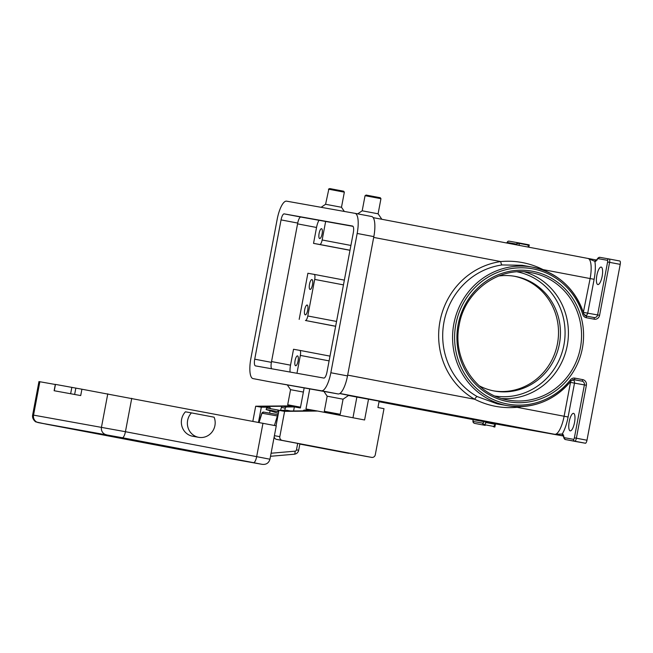 <?xml version="1.0" encoding="UTF-8"?>
<svg xmlns="http://www.w3.org/2000/svg" width="653" height="653" viewBox="0 0 653 653"><rect width="100%" height="100%" fill="white"/><g stroke="black" fill="none" stroke-linecap="round" stroke-linejoin="round"><path stroke-width="0.98" d="M524.49 271.852A64.729 61.7 -79.9 0 1 567.245 345.551A64.729 61.7 -79.9 0 1 501.92 398.55M309.506 284.235A5.02 1.518 100.8 0 1 311.93 279.574A5.02 1.518 100.8 0 1 312.493 284.765A5.02 1.518 100.8 0 1 310.061 289.426A5.02 1.518 100.8 0 1 309.506 284.235M319.113 233.358A5.02 1.518 100.8 0 1 321.545 228.697A5.02 1.518 100.8 0 1 322.1 233.888A5.02 1.518 100.8 0 1 319.676 238.549A5.02 1.518 100.8 0 1 319.113 233.358M304.698 309.677A5.02 1.518 100.8 0 1 307.122 305.016A5.02 1.518 100.8 0 1 307.685 310.208A5.02 1.518 100.8 0 1 305.253 314.868A5.02 1.518 100.8 0 1 304.698 309.677M295.083 360.554A5.02 1.518 100.8 0 1 297.515 355.893A5.02 1.518 100.8 0 1 298.07 361.093A5.02 1.518 100.8 0 1 295.638 365.753A5.02 1.518 100.8 0 1 295.083 360.554M198.724 437.33L192.7 436.253A14.562 13.884 -79.9 0 1 182.416 427.715A14.562 13.884 -79.9 0 1 185.419 411.814L191.435 412.884A14.562 13.884 100.1 0 0 188.431 428.784A14.562 13.884 100.1 0 0 198.724 437.33A14.562 13.884 100.1 0 0 212.078 431.96A14.562 13.884 100.1 0 0 214.119 417.194L191.435 412.884M300.527 407.178L287.704 404.77L288.348 405.717L296.74 407.333M304.167 387.906L300.372 407.978L288.348 405.717M303.384 392.069L290.552 389.67L287.704 404.77M323.912 391.425L327.169 396.191L324.312 411.292L340.213 414.296L343.07 399.195L348.735 395.326L339.731 393.579M338.931 414.892L324.957 412.239L338.931 414.892M327.169 396.191L343.07 399.195M344.327 211.441L341.486 207.279L344.343 192.17L328.81 189.231L325.586 204.275L321.129 207.311M344.343 192.17L343.698 191.223L329.724 188.578L328.443 189.166M341.486 207.279L325.586 204.275M365.427 195.753L380.952 198.692L380.307 197.745L365.998 195.043L365.427 195.753M357.705 213.858L362.195 210.797L378.095 213.8L380.952 198.692M498.688 276.015A58.256 55.529 -79.9 0 1 515.046 276.358A58.256 55.529 -79.9 0 1 559.384 344.082A58.256 55.529 -79.9 0 1 494.631 391.065A58.256 55.529 -79.9 0 1 479.139 385.743M514.082 276.195A58.256 55.529 -79.9 0 1 557.458 343.739A58.256 55.529 -79.9 0 1 493.66 390.886M569.22 421.634A8.897 2.694 100.8 0 1 573.53 413.357A8.897 2.694 100.8 0 1 574.518 422.573A8.897 2.694 100.8 0 1 570.208 430.849A8.897 2.694 100.8 0 1 569.22 421.634M596.858 275.354A8.897 2.694 100.8 0 1 601.168 267.077A8.897 2.694 100.8 0 1 602.156 276.292A8.897 2.694 100.8 0 1 597.846 284.569A8.897 2.694 100.8 0 1 596.858 275.354M502.084 264.947A3.232 0.931 82 0 1 500.761 261.567A73.626 70.181 100.1 0 0 439.983 321.341A73.626 70.181 100.1 0 0 474.739 399.269A3.232 0.931 119.5 0 1 477.204 396.583A70.393 67.096 -79.9 0 1 443.975 322.084A70.393 67.096 -79.9 0 1 457.369 291.687A70.393 67.096 -79.9 0 1 502.084 264.947L522.122 265.289M519.453 245.422L518.817 243.332L527.91 245.063A3.232 0.98 -79.2 0 0 527.738 244.712L529.256 245.006A3.232 0.98 -79.2 0 0 529.028 244.842A3.232 0.98 -79.2 0 0 529.02 244.842L518.417 242.826A1.616 1.543 -79.9 0 1 518.417 242.826L509.038 241.153A1.616 1.543 -79.9 0 0 509.022 241.153L507.895 241.316L506.622 242.989M485.212 425.389L474.6 423.373L485.212 425.389A3.232 0.98 -79.2 0 0 485.212 425.389L474.6 423.373A3.232 0.98 -79.2 0 0 474.609 423.373A1.616 1.543 -79.9 0 1 473.392 421.495A1.616 0.49 100.8 0 1 473.213 419.814L473.245 419.626M494.59 427.054A3.232 0.98 -79.2 0 0 494.86 426.997A3.232 0.98 -79.2 0 0 494.868 426.989L493.358 426.695A3.232 0.98 -79.2 0 0 493.635 426.425L495.3 424.319A3.232 0.98 100.8 0 1 495.594 424.042A3.232 0.98 100.8 0 1 495.864 423.977L487.171 422.32A1.616 1.543 -79.9 0 1 486.812 422.205L486.803 422.205A19.419 5.869 100.8 0 1 486.779 422.197A19.419 5.869 100.8 0 1 486.763 422.197L379.034 401.717L487.726 422.401M576.036 441.567L565.425 439.551A3.232 0.98 -79.2 0 0 565.433 439.551A3.232 0.98 -79.2 0 0 565.425 439.551L576.036 441.567A3.232 0.98 -79.2 0 0 576.036 441.567L585.415 443.232A3.232 0.98 -79.2 0 0 586.272 442.424A3.232 0.98 -79.2 0 0 586.982 440.228L620.211 264.367A3.232 0.98 -79.2 0 0 620.35 262.065A3.232 0.98 -79.2 0 0 619.852 261.02A3.232 0.98 -79.2 0 0 619.844 261.02L609.241 259.004A1.616 1.543 100.1 0 0 609.225 258.996A1.616 1.543 100.1 0 0 607.421 260.302A1.616 0.49 100.8 0 1 607.6 261.975L597.601 314.926A3.232 3.085 -79.9 0 1 594.001 317.538L586.133 316.044A3.232 3.085 -79.9 0 1 584.672 315.309M596.483 260.025A1.616 1.543 100.1 0 0 594.859 261.355L595.258 261.42A4.857 1.469 -79.2 0 0 596.099 260.914L597.764 258.8A1.616 0.49 100.8 0 1 598.042 258.629L607.421 260.302M563.221 435.698A1.616 1.543 -79.9 0 1 562.633 434.098L562.225 434.025A1.616 1.543 100.1 0 0 563.27 435.861M568.102 416.998L574.501 383.131L570.51 382.38L564.11 416.247L568.102 416.998A22.651 6.848 -79.2 0 1 562.225 434.025L554.724 434.302L563.441 435.91M596.671 260.049L587.953 258.441L594.859 261.355A22.651 6.848 -79.2 0 1 594.124 279.296L590.124 278.553L583.358 312.346M563.31 435.992L495.864 423.977M348.506 395.481L356.873 397.073L352.963 417.765M284.594 411.366L317.619 411.047L311.987 410.043L304.241 410.117L308.192 410.819L290.691 410.99L286.74 410.288L278.962 410.362L284.594 411.366L279.819 436.645A3.232 3.085 -79.9 0 0 282.251 440.4L371.655 457.386A3.232 3.085 -79.9 0 0 375.287 454.782L383.997 408.672L377.932 407.521L379.14 401.162L356.873 397.073M347.665 375.116L474.739 399.269C488.003 405.921 502.124 408.607 517.103 407.317A3.232 0.931 82 0 1 517.045 406.648M497.439 403.897L477.204 396.583M542.929 269.991A3.232 0.931 119.5 0 1 543.116 269.616C529.656 262.922 515.535 260.245 500.761 261.567L373.679 237.414M527.91 245.063L528.546 247.152M529.256 245.006A3.232 0.98 -79.2 0 0 529.248 244.989L528.84 247.209M495.398 424.205L494.868 426.989M325.643 221.465L322.149 239.978A4.857 1.469 100.8 0 1 319.799 244.491L313.538 243.373L316.542 227.473A9.705 2.939 100.8 0 1 318.999 220.281M335.634 326.304L305.441 320.492A4.857 1.469 -79.2 0 0 307.783 315.979L314.697 279.411L343.462 284.879M296.96 373.279L300.339 355.412A4.857 1.469 -79.2 0 0 299.8 350.383A4.857 1.469 -79.2 0 0 299.792 350.383L293.532 349.265L290.528 365.166L271.55 361.566M299.18 319.374L307.889 273.264L314.15 274.382A4.857 1.469 100.8 0 1 314.158 274.382A4.857 1.469 100.8 0 1 314.697 279.411M349.992 250.303L313.538 243.373M278.072 415.063A1.616 1.543 100.1 0 0 277.386 415.961L277.868 416.165M261.796 413.276L261.967 413.218A1.616 1.543 -79.9 0 1 263.739 412.108L278.145 414.671L263.722 412.108L261.796 413.276L258.914 422.483M261.943 464.307A6.473 6.171 -79.9 0 1 261.869 464.291A6.473 6.171 -79.9 0 1 261.804 464.283L177.902 449.191A6.473 1.959 -79.2 0 0 177.902 449.191A6.473 1.959 -79.2 0 0 177.894 449.191L38.405 422.638A6.473 6.171 -79.9 0 1 33.548 415.128L32.65 414.973L38.96 381.581L55.301 384.486M80.711 395.571L54.126 390.731L80.711 395.571L81.911 389.212L276.268 425.829L269.958 459.222L256.662 456.643A6.473 1.959 100.8 0 1 255.25 461.042A6.473 1.959 100.8 0 1 253.535 462.667L261.804 464.283M253.054 378.601A19.419 5.869 100.8 0 1 253.029 378.601A19.419 5.869 100.8 0 1 250.874 358.497L277.199 219.212A19.419 5.869 100.8 0 1 286.577 201.157L354.987 213.343A19.419 5.869 100.8 0 1 355.003 213.343A19.419 5.869 100.8 0 1 357.167 233.456L330.842 372.741A19.419 5.869 100.8 0 1 321.456 390.788L269.722 381.776A19.419 5.869 100.8 0 1 269.697 381.768A19.419 5.869 100.8 0 1 269.681 381.768L253.029 378.601M255.454 365.884A6.473 1.959 100.8 0 1 255.445 365.884A6.473 1.959 100.8 0 1 254.727 359.183L281.051 219.898A6.473 1.959 100.8 0 1 284.177 213.882L352.587 226.06A6.473 1.959 100.8 0 1 353.306 232.762L326.99 372.055A6.473 1.959 100.8 0 1 323.864 378.071L255.454 365.884M355.028 213.351L371.655 216.51A19.419 5.869 100.8 0 1 371.679 216.51A19.419 5.869 100.8 0 1 373.834 236.623L347.51 375.908A19.419 5.869 100.8 0 1 338.123 393.955L269.722 381.776M353.02 226.338L300.845 217.049A6.473 1.959 -79.2 0 0 297.719 223.065L271.395 362.35A6.473 1.959 -79.2 0 0 271.689 368.774M290.095 372.055A9.705 2.939 100.8 0 1 290.528 365.166M274.178 436.881A3.232 3.085 100.1 0 0 276.611 439.396L366.015 456.39A3.232 3.085 100.1 0 0 366.047 456.39A3.232 3.085 100.1 0 0 366.08 456.398M278.962 410.362L276.048 425.78M299.849 444.089L342.752 452.243A3.232 3.085 100.1 0 0 342.784 452.251A3.232 3.085 100.1 0 0 342.817 452.251M300.372 407.978L288.716 405.905L255.69 406.215L252.833 421.332M368.529 399.146L364.594 419.977L317.619 411.047M311.987 410.043L305.963 408.974L309.751 388.902M258.457 422.401L261.331 407.219L255.69 406.215M349.486 453.247A3.232 3.085 -79.9 0 1 348.384 453.247L299.866 444.024M269.624 413.161L270.081 410.761M270.432 408.672A1.616 1.543 100.1 0 0 269.109 407.146L265.159 406.444L282.659 406.272L286.61 406.974L294.356 406.909L293.589 410.957M261.331 407.219L269.109 407.146M286.61 406.974A1.616 1.543 100.1 0 0 285.328 408.149L284.732 410.304M280.578 410.345L281.378 407.448A1.616 1.543 -79.9 0 1 282.659 406.272M303.139 410.868A1.616 1.543 -79.9 0 1 304.241 410.117M278.668 411.896L277.705 411.594L278.17 410.043L266.604 407.986L266.138 409.537L278.398 413.357M277.705 411.594L266.138 409.537M278.17 410.043L279.158 410.353M81.911 389.212L55.325 384.372L54.126 390.731M38.405 422.638L122.307 437.722A6.473 1.959 -79.2 0 0 124.021 436.106A6.473 1.959 -79.2 0 0 125.433 431.706L33.548 415.128L39.857 381.736M122.307 437.722L253.535 462.667M106.333 434.735A6.473 6.171 -79.9 0 1 101.468 427.225L107.778 393.832M46.673 424.254A6.473 1.959 100.8 0 1 46.665 424.254L193.941 452.194A6.473 6.171 -79.9 0 1 193.876 452.186M194.006 452.211A6.473 6.171 -79.9 0 1 193.941 452.194L261.869 464.291C266.049 464.871 268.742 463.181 269.958 459.222M297.686 443.403L296.47 449.844A1.616 1.543 -79.9 0 1 295.05 451.166L271.093 453.239M299.898 443.82L298.682 450.276L296.47 449.844M298.682 450.276C298.127 452.537 296.691 453.851 294.372 454.219L270.513 456.284L294.291 454.219A3.232 0.947 -94.9 0 0 294.372 454.219A3.232 0.947 -94.9 0 0 294.911 453.394A3.232 0.947 -94.9 0 0 295.05 451.166M517.282 271.844A63.112 60.158 -79.9 0 1 563.931 344.947A63.112 60.158 -79.9 0 1 495.154 396.069M508.418 400.093C475.637 395.187 451.909 358.987 459.23 324.868C464.805 290.952 499.137 266.065 531.118 272.652A64.729 61.7 -79.9 0 1 580.378 347.894A64.729 61.7 -79.9 0 1 508.426 400.101M458.12 324.647A66.345 63.243 100.1 0 0 507.936 401.652A66.345 63.243 100.1 0 0 582.378 348.261A66.345 63.243 100.1 0 0 532.57 271.264A66.345 63.243 100.1 0 0 458.12 324.647M586.982 440.228L576.37 438.212L586.378 385.262A4.857 4.628 100.1 0 0 582.729 379.63L574.893 378.136A4.857 4.628 100.1 0 0 570.453 379.842A68.769 65.553 -79.9 0 1 491.807 398.836A68.769 65.553 -79.9 0 1 455.851 324.223A68.769 65.553 -79.9 0 1 516.539 267.967A68.769 65.553 -79.9 0 1 582.794 314.493A4.857 4.628 100.1 0 0 586.312 317.717L594.148 319.203A4.857 4.628 100.1 0 0 599.593 315.301L587.724 313.171L594.124 279.296M585.308 315.75A3.232 3.085 100.1 0 0 587.724 313.171L583.725 312.42A3.232 0.98 100.8 0 0 583.619 313.154M582.794 314.493L583.79 313.897A70.393 67.096 100.1 0 0 532.113 267.069A70.393 67.096 100.1 0 0 467.246 293.45A70.393 67.096 100.1 0 0 453.851 323.847A70.393 67.096 100.1 0 0 507.43 405.668A70.393 67.096 100.1 0 0 571.146 380.781L574.077 379.638A3.232 3.085 -79.9 0 1 574.109 379.646L581.945 381.132A3.232 3.085 -79.9 0 1 584.378 384.886L574.371 437.837A1.616 0.49 100.8 0 1 573.595 439.338L564.216 437.673A1.616 0.49 100.8 0 1 564.012 437.412L563.237 434.865A4.857 1.469 -79.2 0 0 562.633 434.098M586.378 385.262L574.501 383.131A3.232 3.085 100.1 0 0 572.918 379.671M516.596 244.124A1.616 0.49 100.8 0 1 516.801 244.385A1.616 1.339 -17.1 0 1 518.817 243.332A3.232 0.98 -79.2 0 0 518.645 242.973A3.232 0.98 -79.2 0 0 518.417 242.826L509.022 241.153A1.616 1.543 -79.9 0 0 507.218 242.459L516.596 244.124A1.616 1.543 -79.9 0 1 518.4 242.818L529.028 244.842M493.635 426.425L484.542 424.703A1.616 1.33 -141.8 0 1 483.049 422.989A1.616 0.49 100.8 0 1 482.771 423.16L473.392 421.495M482.771 423.16A1.616 1.543 -79.9 0 0 483.979 425.038A3.232 0.98 -79.2 0 0 484.257 424.981A3.232 0.98 -79.2 0 0 484.542 424.703L486.207 422.589A1.616 1.33 -141.8 0 1 485.057 421.871M495.3 424.319L486.207 422.589A3.232 0.98 100.8 0 1 486.501 422.311A3.232 0.98 100.8 0 1 486.771 422.246A1.616 1.543 -79.9 0 1 486.395 422.124M484.077 421.683L483.049 422.989M564.102 438.441A1.616 1.339 -17.1 0 1 563.98 438.179L565.425 439.551L574.811 441.216A3.232 0.98 -79.2 0 0 575.668 440.408A3.232 0.98 -79.2 0 0 576.37 438.212L574.371 437.837M599.593 315.301L609.6 262.351A3.232 0.98 -79.2 0 0 609.747 260.057A3.232 0.98 -79.2 0 0 609.241 259.004L619.852 261.02M596.385 260.155A1.616 1.543 100.1 0 0 595.258 261.42M596.556 259.992A1.616 1.33 38.2 0 0 596.099 260.914M598.221 257.886A1.616 1.33 38.2 0 0 597.764 258.8M597.062 260.114L596.287 260.269L598.009 258.09L599.846 257.331A1.616 1.543 100.1 0 0 599.846 257.331L609.225 258.996L599.862 257.331A1.616 1.543 100.1 0 0 598.042 258.629M620.211 264.367L607.6 261.975M594.148 319.203A1.616 0.49 -79.2 0 0 594.222 318.06A1.616 0.49 -79.2 0 0 593.969 317.529A3.232 3.085 -79.9 0 1 593.969 317.529L586.133 316.044L583.864 313.938C574.999 288.267 557.752 272.644 532.113 267.069L522.155 265.298M586.312 317.717A1.616 0.49 -79.2 0 0 586.386 316.566A1.616 0.49 -79.2 0 0 586.133 316.044M570.453 379.842L571.236 380.764C554.071 400.966 532.799 409.268 507.43 405.668L497.472 403.897M574.893 378.136A1.616 0.49 100.8 0 1 574.542 379.238A1.616 0.49 100.8 0 1 574.109 379.646L574.044 379.63M582.729 379.63A1.616 0.49 100.8 0 1 582.378 380.723A1.616 0.49 100.8 0 1 581.945 381.132L573.358 379.605M565.433 439.551A1.616 1.543 -79.9 0 1 564.216 437.673M585.415 443.232L574.811 441.216A1.616 1.543 -79.9 0 1 573.595 439.338M563.327 435.894A1.616 1.339 -17.1 0 1 563.237 434.865M563.849 435.975L563.172 435.551L563.98 438.179A1.616 1.339 -17.1 0 1 564.012 437.412M572.485 379.793A3.232 3.085 -79.9 0 1 574.077 379.638M339.903 393.473L554.724 434.302A19.419 5.869 100.8 0 0 564.11 416.247L517.103 407.317A73.626 70.181 100.1 0 0 521.184 406.615M506.72 243.006A1.616 0.49 100.8 0 1 507.218 242.459M516.801 244.385L516.972 244.957M569.996 382.283L570.51 382.38A3.232 0.98 100.8 0 1 570.755 381.36M545.345 270.938A73.626 70.181 100.1 0 0 543.116 269.616L590.124 278.553A19.419 5.869 100.8 0 0 587.969 258.449L373.173 217.629L587.953 258.441A19.419 5.869 100.8 0 1 587.969 258.449L596.654 260.049M322.149 239.978L350.914 245.446M307.783 315.979L336.556 321.447M300.339 355.412L329.104 360.88M299.8 350.383L330.002 356.122L299.8 350.383M305.441 320.492L335.65 326.231M319.799 244.491L350.008 250.23M316.542 227.473L297.564 223.865M314.166 274.382L344.36 280.121L314.158 274.382M259.061 422.515L261.967 413.218L277.386 415.961L274.415 425.454M262.971 423.258L256.662 456.643L125.433 431.706L131.743 398.314M338.123 393.955L321.456 390.788M347.51 375.908L330.842 372.741M373.834 236.623L357.167 233.456M300.845 217.049L284.177 213.882M297.719 223.065L281.051 219.898M271.395 362.35L254.727 359.183M371.655 457.386L366.015 456.39M282.251 440.4L276.611 439.396M279.819 436.645L274.407 435.682M348.384 453.247L342.752 452.243M285.328 408.149L281.378 407.448M74.646 394.42L75.846 388.062M54.272 390.755L55.472 384.397M71.854 387.311L70.655 393.669M290.552 389.67L287.304 384.903M324.312 411.292L324.957 412.239M378.095 213.8L381.834 219.269M474.6 423.373C473.09 422.883 472.601 421.691 473.139 419.806L473.172 419.61M362.195 210.797L365.051 195.688M339.266 414.941L340.213 414.296M32.65 414.973C31.752 419.03 35.825 422.271 36.086 421.952L46.665 424.254M371.679 216.51L355.003 213.343M371.688 457.394L366.047 456.39M348.416 453.255L342.784 452.251M265.224 406.452L269.175 407.154M286.806 410.296L290.699 410.99"/></g></svg>

